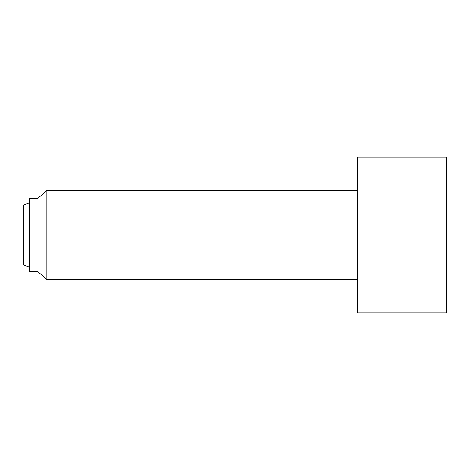 <?xml version="1.0" encoding="UTF-8"?>
<svg xmlns="http://www.w3.org/2000/svg" width="470" height="470" viewBox="0 0 470 470"><rect width="100%" height="100%" fill="white"/><g stroke="black" fill="none" stroke-linecap="round" stroke-linejoin="round"><path stroke-width="0.7" d="M29.622 267.16A33.394 33.394 0 0 1 23.5 264.774L23.5 205.226A33.394 33.394 0 0 1 29.622 202.84M357.447 190.473L46.877 190.473L46.877 279.527L37.97 271.736L29.622 271.736L29.622 198.264L37.97 198.264L37.97 271.736M446.5 157.08L446.5 312.92L357.447 312.92L357.447 157.08L446.5 157.08M37.97 198.264L46.877 190.473M357.447 279.527L46.877 279.527"/></g></svg>
